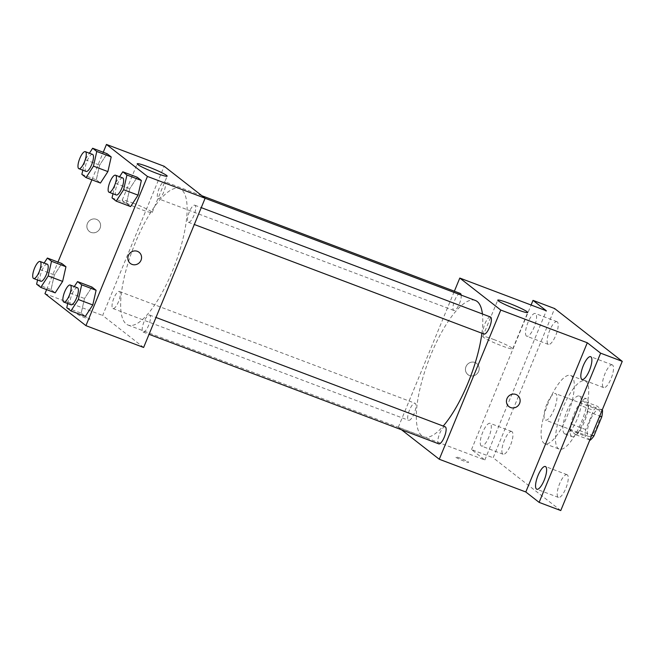 <?xml version="1.0" encoding="UTF-8"?>
<svg xmlns="http://www.w3.org/2000/svg" width="655" height="655" viewBox="0 0 655 655"><rect width="100%" height="100%" fill="white"/><g stroke="black" fill="none" stroke-linecap="round" stroke-linejoin="round"><path stroke-width="0.49" stroke-dasharray="3.27 2.46" d="M546.9 404.029A14.181 4.364 -69.3 0 0 545.468 420.092A14.181 4.364 -69.3 0 0 554.564 408.368A14.181 4.364 -69.3 0 0 555.497 393.565A14.181 4.364 -69.3 0 0 546.9 404.029M590.163 420.387A14.181 4.364 -69.3 0 0 588.739 436.451A14.181 4.364 -69.3 0 0 597.835 424.735A14.181 4.364 -69.3 0 0 598.768 409.924A14.181 4.364 -69.3 0 0 590.163 420.387M589.827 440.013L575.81 434.707A19.249 5.928 -69.3 0 0 579.487 430.507L587.371 411.365A19.249 5.928 -69.3 0 0 588.108 404.864L582.852 400.762L597.27 406.215L602.182 410.046M590.229 440.16L584.972 436.058A19.249 5.928 -69.3 0 1 585.709 429.557L593.602 410.415A19.249 5.928 -69.3 0 1 597.27 406.215M575.81 434.707L570.554 430.605L584.972 436.058M585.709 429.557L571.291 424.104L579.176 404.962L593.602 410.415M571.291 424.104A19.249 5.928 -69.3 0 0 570.554 430.605M582.852 400.762A19.249 5.928 -69.3 0 0 579.176 404.962M571.643 436.386A20.256 6.231 110.7 0 1 573.846 414.631A20.256 6.231 110.7 0 1 586.495 398.789A20.256 6.231 110.7 0 1 585.161 419.937A20.256 6.231 110.7 0 1 572.167 436.68A20.256 6.231 110.7 0 1 571.643 436.386M564.43 433.659A20.256 6.231 -69.3 0 0 564.954 433.954A20.256 6.231 -69.3 0 0 577.947 417.21A20.256 6.231 -69.3 0 0 579.282 396.062A20.256 6.231 -69.3 0 0 567.001 411.004A20.256 6.231 -69.3 0 0 564.43 433.659M588.108 404.864L602.125 410.169M579.487 430.507L591.825 435.166M587.371 411.365L599.71 416.031M562.899 407.811A36.459 11.217 -69.3 0 0 559.223 449.109A36.459 11.217 -69.3 0 0 582.614 418.979A36.459 11.217 -69.3 0 0 585.013 380.907A36.459 11.217 -69.3 0 0 562.899 407.811M548.481 402.358A36.459 11.217 -69.3 0 0 544.804 443.656A36.459 11.217 -69.3 0 0 568.196 413.526A36.459 11.217 -69.3 0 0 570.595 375.446A36.459 11.217 -69.3 0 0 548.481 402.358M612.597 365.056A12.15 3.742 -69.3 0 0 612.286 364.876A12.15 3.742 -69.3 0 0 604.491 374.922A12.15 3.742 -69.3 0 0 603.689 387.613A12.15 3.742 -69.3 0 0 611.279 378.107A12.15 3.742 -69.3 0 0 612.597 365.056M557.282 321.859A12.15 3.742 -69.3 0 0 556.971 321.679A12.15 3.742 -69.3 0 0 549.168 331.725A12.15 3.742 -69.3 0 0 548.374 344.415A12.15 3.742 -69.3 0 0 555.964 334.91A12.15 3.742 -69.3 0 0 557.282 321.859M512.022 431.67A12.15 3.742 -69.3 0 0 511.711 431.498A12.15 3.742 -69.3 0 0 503.908 441.544A12.15 3.742 -69.3 0 0 503.106 454.234A12.15 3.742 -69.3 0 0 510.695 444.729A12.15 3.742 -69.3 0 0 512.022 431.67M567.336 474.867A12.15 3.742 -69.3 0 0 567.025 474.695A12.15 3.742 -69.3 0 0 559.223 484.733A12.15 3.742 -69.3 0 0 558.428 497.423A12.15 3.742 -69.3 0 0 566.01 487.926A12.15 3.742 -69.3 0 0 567.336 474.867M560.754 510.556L493.141 457.763L554.646 308.554M401.515 429.77L398.297 427.257L484.831 459.982L471.51 449.576L493.141 457.763M460.26 458.213A7.09 0.639 22.4 0 0 455.495 456.912A7.09 0.639 22.4 0 0 461.808 460.211A7.09 0.639 22.4 0 0 468.603 462.315A7.09 0.639 22.4 0 0 460.26 458.213A7.09 0.639 22.4 0 0 455.495 456.912A7.09 0.639 22.4 0 0 461.808 460.203A7.09 0.639 22.4 0 0 468.603 462.315A7.09 0.639 22.4 0 0 460.26 458.213M481.163 445.875A12.15 3.742 110.7 0 1 482.489 432.824A12.15 3.742 110.7 0 1 490.071 423.318A12.15 3.742 110.7 0 1 490.39 423.49A12.15 3.742 110.7 0 1 489.064 436.549A12.15 3.742 110.7 0 1 481.474 446.055A12.15 3.742 110.7 0 1 481.163 445.875M526.423 336.056A12.15 3.742 110.7 0 1 527.75 323.005A12.15 3.742 110.7 0 1 535.34 313.499A12.15 3.742 110.7 0 1 535.651 313.68A12.15 3.742 110.7 0 1 534.324 326.73A12.15 3.742 110.7 0 1 526.743 336.236A12.15 3.742 110.7 0 1 526.423 336.056M484.831 459.982L546.327 310.773M471.51 449.576L531.099 305.017M475.325 300.448A72.918 22.442 -69.3 0 0 431.096 354.257A72.918 22.442 -69.3 0 0 423.744 436.86A72.918 22.442 -69.3 0 0 443.214 426.069M481.908 333.239A72.918 22.442 -69.3 0 0 482.416 313.958M398.297 427.257L454.374 291.213M490.464 317.004A9.104 2.8 -69.3 0 0 484.937 323.726A9.104 2.8 -69.3 0 0 484.02 334.042M409.522 409.989A9.104 2.8 -69.3 0 0 408.605 420.305A9.104 2.8 -69.3 0 0 414.443 412.781A9.104 2.8 -69.3 0 0 415.041 403.267A9.104 2.8 -69.3 0 0 409.522 409.989M445.203 426.814A9.104 2.8 -69.3 0 0 439.677 433.536A9.104 2.8 -69.3 0 0 438.76 443.853M461.185 295.102A9.104 2.8 110.7 0 1 459.392 303.773A9.104 2.8 110.7 0 1 453.866 310.486A9.104 2.8 110.7 0 1 454.464 300.981A9.104 2.8 110.7 0 1 460.309 293.456M466 366.628A7.09 6.714 128 0 0 477.601 373.145A7.09 6.714 128 0 0 476.676 363.427A7.09 6.714 128 0 0 466 366.628A7.09 6.714 128 0 0 477.61 373.154A7.09 6.714 128 0 0 476.676 363.427A7.09 6.714 128 0 0 466 366.628M508.919 406.599L508.919 406.599A7.09 6.714 -52 0 1 507.993 396.881A7.09 6.714 -52 0 1 517.646 395.423L517.646 395.423M493.657 339.47A16.203 1.466 -157.6 0 1 512.734 348.845A16.203 1.466 -157.6 0 1 497.194 344.022A16.203 1.466 -157.6 0 1 482.768 336.49A16.203 1.466 -157.6 0 1 493.657 339.47M135.446 242.465A72.918 22.442 -69.3 0 0 128.093 325.068A72.918 22.442 -69.3 0 0 174.877 264.8A72.918 22.442 -69.3 0 0 179.675 188.648A72.918 22.442 -69.3 0 0 135.446 242.465M163.742 191.98A9.104 2.8 110.7 0 1 158.215 198.694A9.104 2.8 110.7 0 1 158.821 189.189A9.104 2.8 110.7 0 1 164.659 181.656A9.104 2.8 110.7 0 1 163.742 191.98M144.034 321.744A9.104 2.8 -69.3 0 0 143.109 332.06A9.104 2.8 -69.3 0 0 148.955 324.536A9.104 2.8 -69.3 0 0 149.553 315.022A9.104 2.8 -69.3 0 0 144.034 321.744M113.872 298.197A9.104 2.8 -69.3 0 0 112.955 308.513A9.104 2.8 -69.3 0 0 118.801 300.981A9.104 2.8 -69.3 0 0 119.398 291.475A9.104 2.8 -69.3 0 0 113.872 298.197M189.295 211.933A9.104 2.8 -69.3 0 0 188.378 222.25A9.104 2.8 -69.3 0 0 194.216 214.717A9.104 2.8 -69.3 0 0 194.813 205.211A9.104 2.8 -69.3 0 0 189.295 211.933M143.625 347.461L102.647 315.464L164.151 166.264M44.966 293.653L102.647 315.464M81.687 315.063A7.09 0.639 22.4 0 0 76.922 313.761A7.09 0.639 22.4 0 0 83.234 317.061A7.09 0.639 22.4 0 0 90.03 319.165A7.09 0.639 22.4 0 0 81.687 315.063A7.09 0.639 22.4 0 0 76.922 313.761A7.09 0.639 22.4 0 0 83.234 317.053A7.09 0.639 22.4 0 0 90.038 319.165A7.09 0.639 22.4 0 0 81.687 315.063M130.599 206.587L126.456 203.353L129.772 188.681L137.222 177.243L129.772 188.681L126.456 203.353L130.599 206.587M55.176 292.851L51.041 289.616L54.349 274.944L61.799 263.506L54.349 274.944L51.041 289.616L55.176 292.851M46.628 289.616L57.984 262.065M91.888 179.806L103.244 152.247M85.338 316.398L81.195 313.172L84.503 298.5L91.954 287.054L84.503 298.5L81.195 313.172L85.338 316.398M100.444 183.04L96.301 179.806L99.609 165.134L107.06 153.696L99.609 165.134L96.301 179.806L100.444 183.04M87.426 223.478A7.09 6.714 128 0 0 99.028 229.995A7.09 6.714 128 0 0 98.103 220.276A7.09 6.714 128 0 0 87.426 223.478A7.09 6.714 128 0 0 99.036 230.003A7.09 6.714 128 0 0 98.103 220.276A7.09 6.714 128 0 0 87.434 223.478M130.345 263.449L130.353 263.449A7.09 6.714 -52 0 1 130.345 263.449A7.09 6.714 -52 0 1 129.42 253.731A7.09 6.714 -52 0 1 139.073 252.273L139.081 252.273M133.104 203.132A16.203 1.466 -157.6 0 1 152.189 212.507A16.203 1.466 -157.6 0 1 136.649 207.692A16.203 1.466 -157.6 0 1 122.223 200.16A16.203 1.466 -157.6 0 1 133.104 203.132M82.817 170.185L85.191 159.681L89.407 153.204M92.552 154.392A9.104 2.8 -69.3 0 0 87.025 161.114A9.104 2.8 -69.3 0 0 86.108 171.43M81.875 174.353L96.301 179.806M85.191 159.681L99.609 165.134M112.979 193.733L115.345 183.228L119.562 176.752M122.706 177.939A9.104 2.8 -69.3 0 0 117.188 184.661A9.104 2.8 -69.3 0 0 116.263 194.977M112.038 197.9L126.456 203.353M115.345 183.228L129.772 188.681M37.556 280.004L39.93 269.492L44.147 263.015M47.291 264.211A9.104 2.8 -69.3 0 0 41.764 270.924A9.104 2.8 -69.3 0 0 40.847 281.241M36.614 284.164L51.041 289.616M39.93 269.492L54.349 274.944M67.711 303.552L70.085 293.039L74.302 286.571M77.446 287.758A9.104 2.8 -69.3 0 0 71.919 294.48A9.104 2.8 -69.3 0 0 71.002 304.796M66.777 307.711L81.195 313.172M70.085 293.039L84.503 298.5M598.768 409.924L555.497 393.565M588.739 436.451L545.468 420.092M564.954 433.954L572.167 436.68M579.282 396.062L586.495 398.789M544.804 443.656L559.223 449.109M570.595 375.446L585.013 380.907M567.025 474.695L545.386 466.507M558.428 497.423L536.789 489.244M511.711 431.498L490.071 423.318M503.106 454.234L481.474 446.055M556.971 321.679L535.34 313.499M548.374 344.415L526.743 336.236M612.286 364.876L590.654 356.697M603.689 387.613L582.058 379.433M512.734 348.845L527.717 312.5M482.768 336.49L497.751 300.146M128.093 325.068L423.744 436.86M179.675 188.648L205.113 198.268M201.904 195.747L164.659 181.656M453.866 310.486L158.215 198.694M143.109 332.06L149.045 334.304M149.553 315.022L155.988 317.454M112.955 308.513L408.605 420.305M119.398 291.475L415.041 403.267M188.378 222.25L194.306 224.493M194.813 205.211L201.257 207.643M152.189 212.507L167.164 176.162M122.223 200.16L137.206 163.816"/><path stroke-width="0.98" d="M602.182 410.046L602.526 410.317A19.249 5.928 -69.3 0 1 601.789 416.817L593.905 435.96A19.249 5.928 -69.3 0 1 590.229 440.16L589.827 440.013M591.825 435.166L593.905 435.96M599.71 416.031L601.789 416.817M531.099 305.017L533.006 300.375L554.646 308.554L622.25 361.347L560.754 510.556L539.122 502.377L525.801 491.979L439.276 459.253L401.515 429.77M533.006 300.375L546.327 310.773L459.794 278.056L500.772 310.052L587.298 342.77L600.619 353.168L622.25 361.347M508.632 303.126A16.203 1.466 -157.6 0 1 527.717 312.5A16.203 1.466 -157.6 0 1 512.169 307.678A16.203 1.466 -157.6 0 1 497.751 300.146A16.203 1.466 -157.6 0 1 508.632 303.126M600.619 353.168L539.122 502.377M581.738 379.253A12.15 3.742 110.7 0 1 583.065 366.202A12.15 3.742 110.7 0 1 590.654 356.697A12.15 3.742 110.7 0 1 590.966 356.877A12.15 3.742 110.7 0 1 589.639 369.928A12.15 3.742 110.7 0 1 582.058 379.433A12.15 3.742 110.7 0 1 581.738 379.253M536.478 489.072A12.15 3.742 110.7 0 1 537.804 476.013A12.15 3.742 110.7 0 1 545.386 466.507A12.15 3.742 110.7 0 1 545.705 466.688A12.15 3.742 110.7 0 1 544.379 479.747A12.15 3.742 110.7 0 1 536.789 489.244A12.15 3.742 110.7 0 1 536.478 489.072M587.298 342.77L525.801 491.979M443.214 426.069A72.918 22.442 -69.3 0 0 481.908 333.239M482.416 313.958A72.918 22.442 -69.3 0 0 475.325 300.448L205.113 198.268M500.772 310.052L439.276 459.253M454.374 291.213L459.794 278.056M194.306 224.493L484.02 334.042A9.104 2.8 -69.3 0 0 489.866 326.509A9.104 2.8 -69.3 0 0 490.464 317.004L201.257 207.643M149.045 334.304L438.76 443.853A9.104 2.8 -69.3 0 0 444.606 436.328A9.104 2.8 -69.3 0 0 445.203 426.814L155.988 317.454M201.904 195.747L460.309 293.456A9.104 2.8 110.7 0 1 461.185 295.102M517.646 395.423A7.09 6.714 -52 0 1 519.595 403.398A7.09 6.714 -52 0 1 508.927 406.599A7.09 6.714 -52 0 1 507.993 396.881A7.09 6.714 -52 0 1 519.595 403.398A7.09 6.714 -52 0 1 508.919 406.599M103.244 152.247L106.462 144.444L164.151 166.264L205.121 198.252L143.625 347.461L85.936 325.65L44.966 293.653L46.628 289.616M119.562 176.752L122.796 171.79L137.222 177.243L141.357 180.477L138.049 195.149L130.599 206.587L138.049 195.149L123.623 189.696L116.172 201.134L112.038 197.9L112.979 193.733M44.147 263.015L47.381 258.054L61.799 263.506L65.942 266.741L62.626 281.413L55.176 292.851L62.626 281.413L48.208 275.96L40.757 287.398L36.614 284.164L37.556 280.004M106.462 144.444L147.432 176.441L85.936 325.65M57.984 262.065L91.888 179.806M74.302 286.571L77.536 281.601L91.954 287.054L96.097 290.288L92.789 304.96L85.338 316.398L92.789 304.96L78.363 299.507L70.912 310.945L66.777 307.711L67.711 303.552M89.407 153.204L92.642 148.243L107.06 153.696L111.203 156.93L107.895 171.594L100.444 183.04L107.895 171.594L93.468 166.141L86.018 177.587L81.875 174.353L82.817 170.185M147.432 176.441L205.121 198.252M148.087 166.788A16.203 1.466 -157.6 0 1 167.164 176.162A16.203 1.466 -157.6 0 1 151.624 171.348A16.203 1.466 -157.6 0 1 137.206 163.816A16.203 1.466 -157.6 0 1 148.087 166.788M139.073 252.273A7.09 6.714 -52 0 1 141.022 260.248A7.09 6.714 -52 0 1 130.353 263.449A7.09 6.714 -52 0 1 129.42 253.731A7.09 6.714 -52 0 1 141.022 260.248A7.09 6.714 -52 0 1 130.353 263.449M92.642 148.243L96.784 151.469L93.468 166.141M78.895 168.703L86.108 171.43A9.104 2.8 -69.3 0 0 91.954 163.906A9.104 2.8 -69.3 0 0 92.552 154.392L85.338 151.665A9.104 2.8 -69.3 0 0 79.82 158.387A9.104 2.8 -69.3 0 0 78.895 168.703A9.104 2.8 -69.3 0 0 84.741 161.179A9.104 2.8 -69.3 0 0 85.338 151.665M86.018 177.587L100.444 183.04M107.06 153.696L111.203 156.93L107.895 171.594M96.784 151.469L111.203 156.93M122.796 171.79L126.939 175.024L123.623 189.696M109.057 192.251L116.263 194.977A9.104 2.8 -69.3 0 0 122.108 187.453A9.104 2.8 -69.3 0 0 122.706 177.939L115.501 175.213A9.104 2.8 -69.3 0 0 109.974 181.934A9.104 2.8 -69.3 0 0 109.057 192.251A9.104 2.8 -69.3 0 0 114.895 184.726A9.104 2.8 -69.3 0 0 115.501 175.213M116.172 201.134L130.599 206.587M137.222 177.243L141.357 180.477L138.049 195.149M126.939 175.024L141.357 180.477M47.381 258.054L51.516 261.288L48.208 275.96M33.634 278.514L40.847 281.241A9.104 2.8 -69.3 0 0 46.685 273.716A9.104 2.8 -69.3 0 0 47.291 264.211L40.078 261.484A9.104 2.8 -69.3 0 0 34.551 268.198A9.104 2.8 -69.3 0 0 33.634 278.514A9.104 2.8 -69.3 0 0 39.48 270.99A9.104 2.8 -69.3 0 0 40.078 261.484M40.757 287.398L55.176 292.851M61.799 263.506L65.942 266.741L62.626 281.413M51.516 261.288L65.942 266.741M77.536 281.601L81.678 284.835L78.363 299.507M63.789 302.07L71.002 304.796A9.104 2.8 -69.3 0 0 76.848 297.264A9.104 2.8 -69.3 0 0 77.446 287.758L70.232 285.031A9.104 2.8 -69.3 0 0 64.714 291.753A9.104 2.8 -69.3 0 0 63.789 302.07A9.104 2.8 -69.3 0 0 69.635 294.537A9.104 2.8 -69.3 0 0 70.232 285.031M70.912 310.945L85.338 316.398M91.954 287.054L96.097 290.288L92.789 304.96M81.678 284.835L96.097 290.288"/></g></svg>
